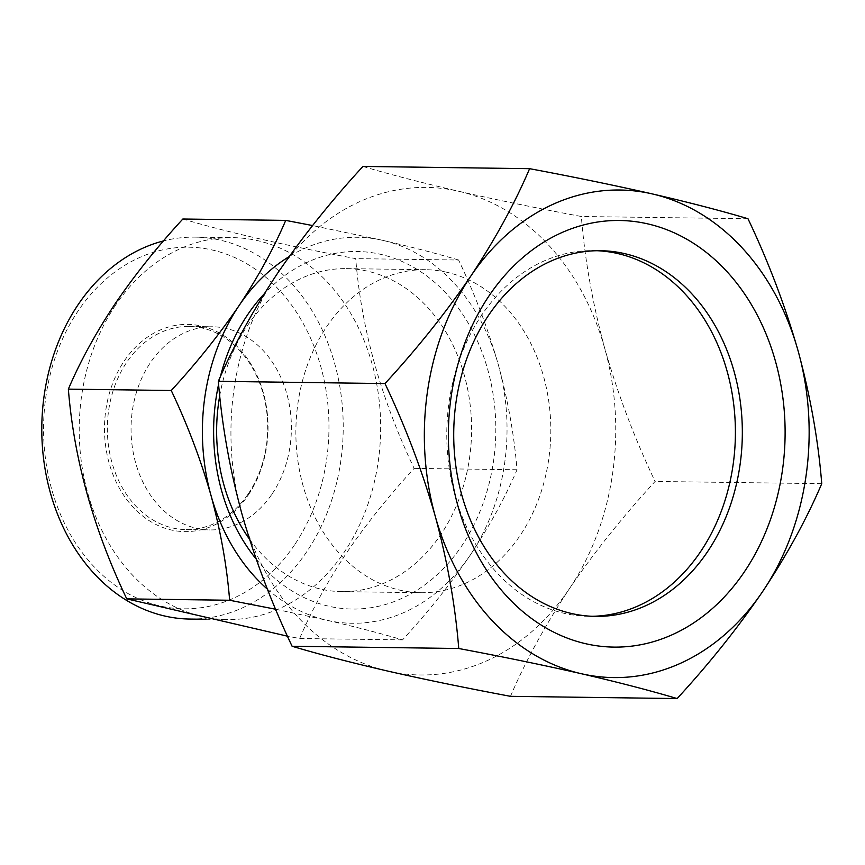<?xml version="1.0" encoding="UTF-8"?>
<svg xmlns="http://www.w3.org/2000/svg" width="865" height="865" viewBox="0 0 865 865"><rect width="100%" height="100%" fill="white"/><g stroke="black" fill="none" stroke-linecap="round" stroke-linejoin="round"><path stroke-width="0.65" stroke-dasharray="4.33 3.24" d="M294.597 544.82A180.828 142.693 -89.2 0 1 93.377 566.034A180.828 142.693 -89.2 0 1 77.926 311.205A180.828 142.693 -89.2 0 1 279.157 289.991A180.828 142.693 -89.2 0 1 294.597 544.82M189.932 619.059A190.981 150.715 90.8 0 0 306.924 551.47A190.981 150.715 90.8 0 0 329.976 348.671A190.981 150.715 90.8 0 0 195.068 237.129A190.981 150.715 90.8 0 0 163.474 240.935M249.477 539.122A161.517 127.469 90.8 0 0 320.634 589.076A161.517 127.469 90.8 0 0 341.935 591.638A161.517 127.469 90.8 0 0 440.88 534.473A161.517 127.469 90.8 0 0 367.582 271.188A161.517 127.469 90.8 0 0 346.281 268.626A161.517 127.469 90.8 0 0 247.336 325.791A161.517 127.469 90.8 0 0 219.742 395.683M256.159 559.017A178.796 141.092 90.8 0 0 461.834 545.772A178.796 141.092 90.8 0 0 455.12 303.853A178.796 141.092 90.8 0 0 264.247 293.819M272.086 493.969A101.583 80.164 90.8 0 0 284.347 386.104A101.583 80.164 90.8 0 0 212.585 326.775A101.583 80.164 90.8 0 0 150.359 362.727A101.583 80.164 90.8 0 0 138.097 470.592A101.583 80.164 90.8 0 0 209.86 529.931A101.583 80.164 90.8 0 0 272.086 493.969M248.374 493.656A101.583 80.164 90.8 0 0 260.635 385.779A101.583 80.164 90.8 0 0 188.873 326.451A101.583 80.164 90.8 0 0 126.647 362.403A101.583 80.164 90.8 0 0 114.396 470.279A101.583 80.164 90.8 0 0 186.148 529.607A101.583 80.164 90.8 0 0 248.374 493.656M248.342 494.953A103.616 81.775 90.8 0 0 239.497 348.919A103.616 81.775 90.8 0 0 124.182 361.073A103.616 81.775 90.8 0 0 133.037 507.106A103.616 81.775 90.8 0 0 248.342 494.953M115.521 305.226A190.981 150.715 90.8 0 0 92.469 508.025A190.981 150.715 90.8 0 0 227.365 619.567A190.981 150.715 90.8 0 0 344.357 551.978A190.981 150.715 90.8 0 0 367.409 349.179A190.981 150.715 90.8 0 0 232.501 237.637A190.981 150.715 90.8 0 0 115.521 305.226M182.85 219.007C226.425 231.993 284.055 245.206 355.731 258.635C361.246 328.192 380.708 398.105 414.13 468.376C388.558 496.186 365.949 524.493 346.292 553.297C326.97 582.48 311.411 610.885 299.636 638.5L287.45 636.175M597.023 250.72A182.85 144.304 90.8 0 0 593.552 250.612A182.85 144.304 90.8 0 0 447.519 416.173A182.85 144.304 90.8 0 0 564.521 613.393A182.85 144.304 90.8 0 0 588.633 616.291A182.85 144.304 90.8 0 0 592.103 616.291M446.816 272.259A161.517 127.469 90.8 0 0 425.515 269.696A161.517 127.469 90.8 0 0 296.522 415.935A161.517 127.469 90.8 0 0 399.868 590.146A161.517 127.469 90.8 0 0 421.168 592.709A161.517 127.469 90.8 0 0 550.162 446.47A161.517 127.469 90.8 0 0 446.816 272.259M277.276 273.708A243.811 192.398 90.8 0 0 241.843 513.615A243.811 192.398 90.8 0 0 387.909 671.11A243.811 192.398 90.8 0 0 569.408 588.697A243.811 192.398 90.8 0 0 604.84 348.79A243.811 192.398 90.8 0 0 458.764 191.284A243.811 192.398 90.8 0 0 277.276 273.708M362.954 166.437C389.758 174.416 421.698 182.71 458.764 191.284C496.088 199.772 536.949 208.173 581.334 216.499C584.805 259.63 592.644 303.723 604.84 348.79C617.772 393.953 634.521 438.177 655.097 481.437C622.919 516.405 594.352 552.151 569.408 588.697C545.112 625.341 525.477 661.206 510.48 696.325M821.75 483.676L655.097 481.437M747.987 218.737L581.334 216.499M275.632 609.241L326.667 620.205C355.85 626.963 381.141 633.515 402.517 639.884C427.797 612.452 450.406 584.145 470.355 554.962C489.482 526.147 505.03 497.743 517.011 469.76C514.253 435.614 508.058 400.7 498.402 365.03C488.163 329.273 474.896 294.262 458.612 260.019L355.731 258.635M458.612 260.019C437.171 253.64 411.891 247.087 382.762 240.351L312.557 225.549M402.517 639.884L299.636 638.5M517.011 469.76L414.13 468.376M267.415 589.152A193.014 152.316 90.8 0 0 326.667 620.205A193.014 152.316 90.8 0 0 470.355 554.962A193.014 152.316 90.8 0 0 498.402 365.03A193.014 152.316 90.8 0 0 382.762 240.351A193.014 152.316 90.8 0 0 289.148 256.602M220.359 376.772A178.796 141.092 90.8 0 0 218.607 384.255M188.873 326.451L212.585 326.775M205.827 619.275L227.365 619.567M588.633 616.291L595.574 616.388M346.281 268.626L425.515 269.696M341.935 591.638L421.168 592.709M593.552 250.612L600.483 250.709M195.068 237.129L232.501 237.637M186.148 529.607L209.86 529.931"/><path stroke-width="1.3" d="M163.474 240.935A190.981 150.715 90.8 0 0 78.077 304.729A190.981 150.715 90.8 0 0 55.036 507.517A190.981 150.715 90.8 0 0 189.932 619.059L205.827 619.275M264.247 293.819A178.796 141.092 90.8 0 0 247.595 314.784A178.796 141.092 90.8 0 0 220.359 376.772M287.45 636.175L126.755 598.872C93.431 528.947 73.968 459.023 68.357 389.131C80.142 361.516 95.691 333.111 115.023 303.929C134.67 275.113 157.279 246.806 182.85 219.007L285.731 220.391C273.751 248.374 258.203 276.778 239.075 305.594C219.126 334.766 196.517 363.073 171.248 390.504L68.357 389.131M585.746 643.722A213.331 168.351 90.8 0 0 782.23 471.728A213.331 168.351 90.8 0 0 647.744 223.873A213.331 168.351 90.8 0 0 451.26 395.867A213.331 168.351 90.8 0 0 585.746 643.722M571.462 613.48A182.85 144.304 90.8 0 0 595.574 616.388A182.85 144.304 90.8 0 0 741.597 450.838A182.85 144.304 90.8 0 0 624.595 253.618A182.85 144.304 90.8 0 0 600.483 250.709A182.85 144.304 90.8 0 0 454.46 416.26A182.85 144.304 90.8 0 0 571.462 613.48M592.103 616.291A182.85 144.304 90.8 0 0 734.828 448.557A182.85 144.304 90.8 0 0 617.664 253.521A182.85 144.304 90.8 0 0 597.023 250.72M219.742 395.683A161.517 127.469 90.8 0 0 249.477 539.122M652.178 193.89A243.811 192.398 90.8 0 0 470.679 276.303A243.811 192.398 90.8 0 0 435.246 516.21A243.811 192.398 90.8 0 0 581.323 673.716A243.811 192.398 90.8 0 0 762.811 591.292A243.811 192.398 90.8 0 0 798.244 351.385A243.811 192.398 90.8 0 0 652.178 193.89C614.312 185.294 573.463 176.893 529.607 168.675L362.954 166.437C330.841 201.318 302.285 237.075 277.276 273.708C253.023 310.254 233.377 346.13 218.337 381.324C221.797 424.358 229.625 468.452 241.843 513.615C254.743 558.682 271.491 602.894 292.1 646.263C318.904 654.254 350.844 662.536 387.909 671.11C425.234 679.598 466.094 687.999 510.48 696.325L677.133 698.563C709.311 663.596 737.867 627.839 762.811 591.292C787.107 554.66 806.753 518.784 821.75 483.676C818.279 440.534 810.44 396.44 798.244 351.385C785.312 306.21 768.553 261.998 747.987 218.737C720.761 210.638 688.832 202.356 652.178 193.89M529.607 168.675C514.567 203.87 494.921 239.746 470.679 276.303C445.659 312.935 417.103 348.682 384.99 383.563L218.337 381.324M384.99 383.563C405.599 426.932 422.358 471.155 435.246 516.21C447.464 561.374 455.304 605.478 458.753 648.501L292.1 646.263M458.753 648.501C502.608 656.719 543.458 665.12 581.323 673.716C617.967 682.182 649.907 690.465 677.133 698.563M312.557 225.549L285.731 220.391M171.248 390.504C187.554 424.845 200.821 459.845 211.028 495.526C220.694 531.272 226.9 566.186 229.636 600.256L126.755 598.872M229.636 600.256L275.632 609.241M289.148 256.602A193.014 152.316 90.8 0 0 239.075 305.594A193.014 152.316 90.8 0 0 211.028 495.526A193.014 152.316 90.8 0 0 267.415 589.152M218.607 384.255A178.796 141.092 90.8 0 0 256.159 559.017"/></g></svg>

